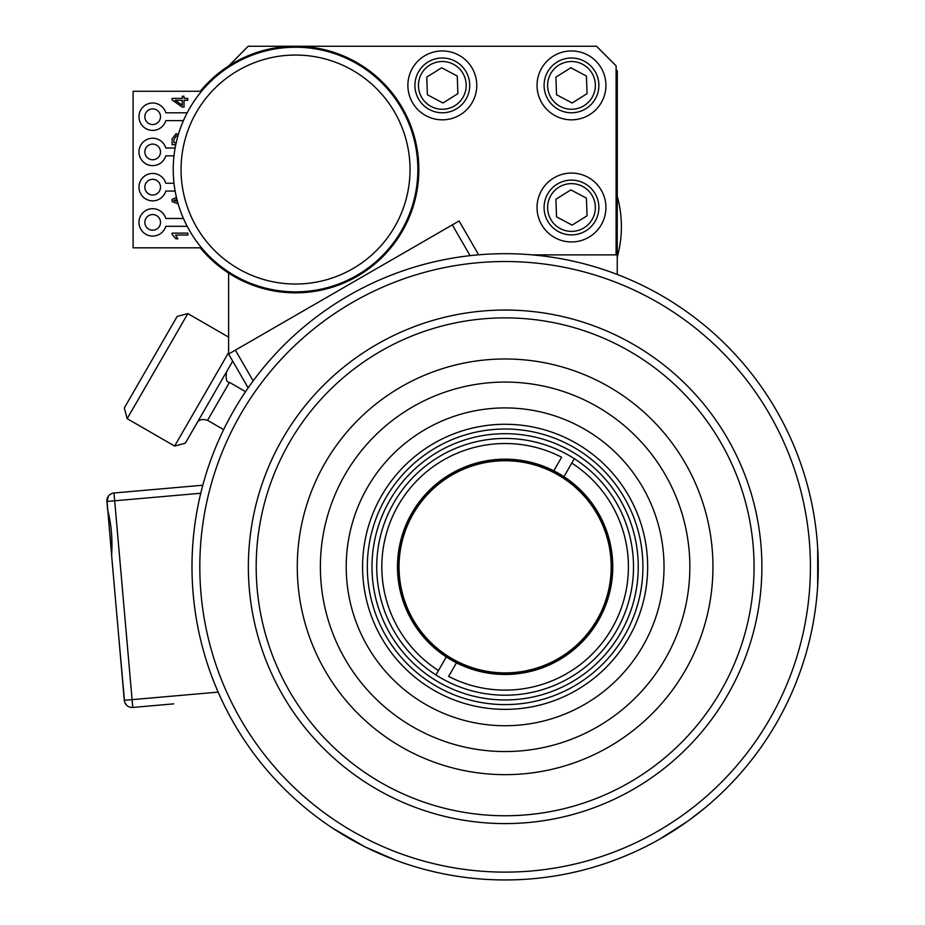 <?xml version="1.0" encoding="UTF-8"?>
<svg xmlns="http://www.w3.org/2000/svg" width="925" height="925" viewBox="0 0 925 925"><rect width="100%" height="100%" fill="white"/><g stroke="black" fill="none" stroke-linecap="round" stroke-linejoin="round"><path stroke-width="1.39" d="M193.186 594.104A313.124 313.124 0 0 0 684.72 823.319A313.124 313.124 0 0 0 637.452 283.027A313.124 313.124 0 0 0 193.186 594.104M200.979 593.422A305.296 305.296 0 0 1 634.145 290.126A305.296 305.296 0 0 1 680.233 816.902A305.296 305.296 0 0 1 200.979 593.422M257.138 588.52A248.929 248.929 0 0 1 610.327 341.209A248.929 248.929 0 0 1 647.905 770.733A248.929 248.929 0 0 1 257.138 588.52M249.334 589.202A256.757 256.757 0 0 0 652.391 777.15A256.757 256.757 0 0 0 613.633 334.11A256.757 256.757 0 0 0 249.334 589.202M298.07 584.935A207.836 207.836 0 0 1 592.948 378.452A207.836 207.836 0 0 1 624.329 737.063A207.836 207.836 0 0 1 298.07 584.935M321.079 582.923A184.746 184.746 0 0 1 583.189 399.38A184.746 184.746 0 0 1 611.078 718.147A184.746 184.746 0 0 1 321.079 582.923M365.606 847.15L395.495 860.123M399.022 861.418L400.294 861.869M659.583 839.183L686.893 821.782M690.038 819.504L704.966 807.872M637.452 283.027C607.228 270.181 607.228 270.181 637.452 283.027C666.717 297.919 666.717 297.919 637.452 283.027M683.61 824.094L685.622 822.672M663.283 837.056L667.468 834.558M669.48 833.332L673.735 830.662M675.932 829.251L678.638 827.459M478.653 254.814L459.112 220.971L452.325 224.891L470.097 255.658M253.161 380.903L235.389 350.136L452.325 224.891M235.389 350.136L228.614 354.044L248.154 387.899M228.614 65.999L248.177 46.25L596.532 46.25L616.096 65.825L616.096 254.872L532.199 254.872M228.614 354.044L228.614 273.083M407.879 85.389A34.445 34.445 0 0 1 459.54 55.558A34.445 34.445 0 0 1 459.54 115.22A34.445 34.445 0 0 1 407.879 85.389M537.043 85.389A34.445 34.445 0 0 1 588.705 55.558A34.445 34.445 0 0 1 588.705 115.22A34.445 34.445 0 0 1 537.043 85.389M537.043 207.512A34.445 34.445 0 0 1 588.705 177.681A34.445 34.445 0 0 1 588.705 237.332A34.445 34.445 0 0 1 537.043 207.512M558.642 231.713A27.403 27.403 0 0 0 598.857 206.529A27.403 27.403 0 0 0 556.942 184.283A27.403 27.403 0 0 0 558.642 231.713M556.538 216.855L555.902 199.245L570.841 189.891L586.427 198.158L587.051 215.768L572.124 225.133L556.538 216.855M429.478 109.589A27.403 27.403 0 0 0 469.703 84.406A27.403 27.403 0 0 0 427.778 62.172A27.403 27.403 0 0 0 429.478 109.589M427.373 94.743L426.749 77.122L441.676 67.768L457.262 76.047L457.887 93.656L442.959 103.01L427.373 94.743M558.642 109.589A27.403 27.403 0 0 0 598.857 84.406A27.403 27.403 0 0 0 556.942 62.172A27.403 27.403 0 0 0 558.642 109.589M556.538 94.743L555.902 77.122L570.841 67.768L586.427 76.047L587.051 93.656L572.124 103.01L556.538 94.743M817.688 585.375L817.688 548.259M332.757 828.233L364.901 846.791M617.276 257.034A114.099 114.099 0 0 0 617.276 196.343A114.099 114.099 0 0 1 617.276 257.034M616.096 69.733L617.276 70.913L617.253 274.459M558.157 474.953A106.074 106.074 0 0 0 399.045 566.817A106.074 106.074 0 0 0 558.157 658.681A106.074 106.074 0 0 0 558.157 474.953M505.119 699.947A133.131 133.131 0 0 0 620.409 500.252A133.131 133.131 0 0 0 389.83 500.252A133.131 133.131 0 0 0 505.119 699.947M435.906 674.949A128.378 128.378 0 0 1 393.934 502.633A128.378 128.378 0 0 1 564.158 452.822A128.378 128.378 0 0 0 393.934 502.633A128.378 128.378 0 0 0 435.906 674.949L438.462 670.532A123.291 123.291 0 0 1 398.34 505.177A123.291 123.291 0 0 1 561.614 457.228L553.774 470.802A107.635 107.635 0 0 0 411.903 513.005A107.635 107.635 0 0 0 446.301 656.958L435.906 674.949A128.378 128.378 0 0 0 616.304 631.012A128.378 128.378 0 0 0 574.321 458.684L571.777 463.101A123.291 123.291 0 0 1 611.888 628.468A123.291 123.291 0 0 1 448.625 676.406L456.464 662.832A107.635 107.635 0 0 0 598.336 620.64A107.635 107.635 0 0 0 563.938 476.676L574.321 458.684A128.378 128.378 0 0 0 564.158 452.822M505.119 704.607A137.79 137.79 0 0 1 385.783 497.916A137.79 137.79 0 0 1 624.456 497.916A137.79 137.79 0 0 1 505.119 704.607M505.119 709.359A142.542 142.542 0 0 0 628.561 495.546A142.542 142.542 0 0 0 381.678 495.546A142.542 142.542 0 0 0 505.119 709.359M505.119 725.732A158.915 158.915 0 0 0 642.736 487.359A158.915 158.915 0 0 0 367.502 487.359A158.915 158.915 0 0 0 505.119 725.732M505.119 673.666A106.849 106.849 0 0 0 597.654 513.387A106.849 106.849 0 0 0 412.585 513.387A106.849 106.849 0 0 0 505.119 673.666M446.301 656.958A107.635 107.635 0 0 0 456.464 662.832M563.938 476.676A107.635 107.635 0 0 0 553.774 470.802M202.818 485.22L114.006 492.99A7.828 7.828 0 0 0 106.895 501.466L107.635 509.918C111.312 523.874 112.63 539.032 111.613 555.405L124.297 700.329A7.828 7.828 0 0 0 132.772 707.44L173.715 703.856M126.737 705.347L124.84 702.607M108.653 495.812L106.895 501.466L114.688 500.783L114.006 492.99M124.586 701.867L118.192 630.526M113 571.268L112.492 565.418M175.183 100.293L182.248 105.196L182.248 100.293L175.183 100.293M182.248 96.258L184.017 96.258L184.017 98.374L187.763 98.374L187.763 100.293L184.017 100.293L184.017 107.08L182.248 107.08L172.108 99.946L172.108 98.374L182.248 98.374L182.248 96.258M177.75 238.546L176.028 238.893L172.108 234.36L172.108 233.123L187.821 233.123L187.821 235.042L175.577 235.042L176.039 235.632M175.577 235.042L177.889 238.893M176.028 238.893L172.108 234.36M174.501 200.297L177.519 201.673M176.941 199.453L175.762 199.881M176.999 199.43L173.75 200.528L176.744 201.373M178.167 203.928L172.108 201.604L172.108 199.361L176.478 197.568M175.773 144.728L172.108 144.728L172.108 138.854L176.108 133.662L177.588 134.137M173.958 139.525L176.351 135.709L177.82 136.345L176.351 135.709L173.958 139.525L173.958 142.647L176.224 142.647M176.108 133.662L178.317 134.611M201.558 247.819L133.108 247.819L133.108 91.263L201.558 91.263M152.683 179.323A7.828 7.828 0 0 1 159.458 191.07A7.828 7.828 0 0 1 145.896 191.07A7.828 7.828 0 0 1 152.683 179.323M175.137 191.07L165.806 191.07A13.702 13.702 0 0 1 144.716 198.308A13.702 13.702 0 0 1 144.716 176.004A13.702 13.702 0 0 1 165.806 183.242L173.992 183.242M152.683 214.554A7.828 7.828 0 0 1 159.458 226.301A7.828 7.828 0 0 1 145.896 226.301A7.828 7.828 0 0 1 152.683 214.554M187.197 226.301L165.806 226.301A13.702 13.702 0 0 1 144.716 233.528A13.702 13.702 0 0 1 144.716 211.235A13.702 13.702 0 0 1 165.806 218.473L183.439 218.473M152.683 108.873A7.828 7.828 0 0 1 159.458 120.62A7.828 7.828 0 0 1 145.896 120.62A7.828 7.828 0 0 1 152.683 108.873M183.439 120.62L165.806 120.62A13.702 13.702 0 0 1 144.716 127.847A13.702 13.702 0 0 1 144.716 105.554A13.702 13.702 0 0 1 165.806 112.792L187.197 112.792M152.683 144.103A7.828 7.828 0 0 1 159.458 155.839A7.828 7.828 0 0 1 145.896 155.839A7.828 7.828 0 0 1 152.683 144.103M173.992 155.839L165.806 155.839A13.702 13.702 0 0 1 144.716 163.077A13.702 13.702 0 0 1 144.716 140.785A13.702 13.702 0 0 1 165.806 148.012L175.137 148.012M200.286 247.819A123.291 123.291 0 0 0 407.012 116.862A123.291 123.291 0 0 0 200.286 91.263M173.229 169.541A122.308 122.308 0 0 0 356.703 275.465A122.308 122.308 0 0 0 356.703 63.617A122.308 122.308 0 0 0 173.229 169.541M181.057 169.541A114.48 114.48 0 0 1 352.783 70.392A114.48 114.48 0 0 1 352.783 268.689A114.48 114.48 0 0 1 181.057 169.541M106.918 499.893L112.48 565.291M228.614 352.564L174.628 446.058L185.324 443.202L232.707 361.132M187.844 313.587L177.149 316.454L124.308 407.971L127.176 418.667L187.844 313.587L228.614 337.128M560.296 228.602A23.877 23.877 0 0 0 595.342 206.657A23.877 23.877 0 0 0 558.816 187.266A23.877 23.877 0 0 0 560.296 228.602M431.131 106.479A23.877 23.877 0 0 0 466.177 84.533A23.877 23.877 0 0 0 429.651 65.155A23.877 23.877 0 0 0 431.131 106.479M560.296 106.479A23.877 23.877 0 0 0 595.342 84.533A23.877 23.877 0 0 0 558.816 65.155A23.877 23.877 0 0 0 560.296 106.479M132.772 707.44L132.09 699.647L124.297 700.329M218.161 692.108L132.09 699.647L114.688 500.783L200.76 493.256M196.875 423.199C198.482 419.684 202.043 418.724 207.558 420.332L229.481 382.372C226.521 382.499 225.561 378.926 226.613 371.677M207.558 420.332L223.653 429.628M229.481 382.372L245.576 391.657M127.176 418.667L174.628 446.058"/></g></svg>
